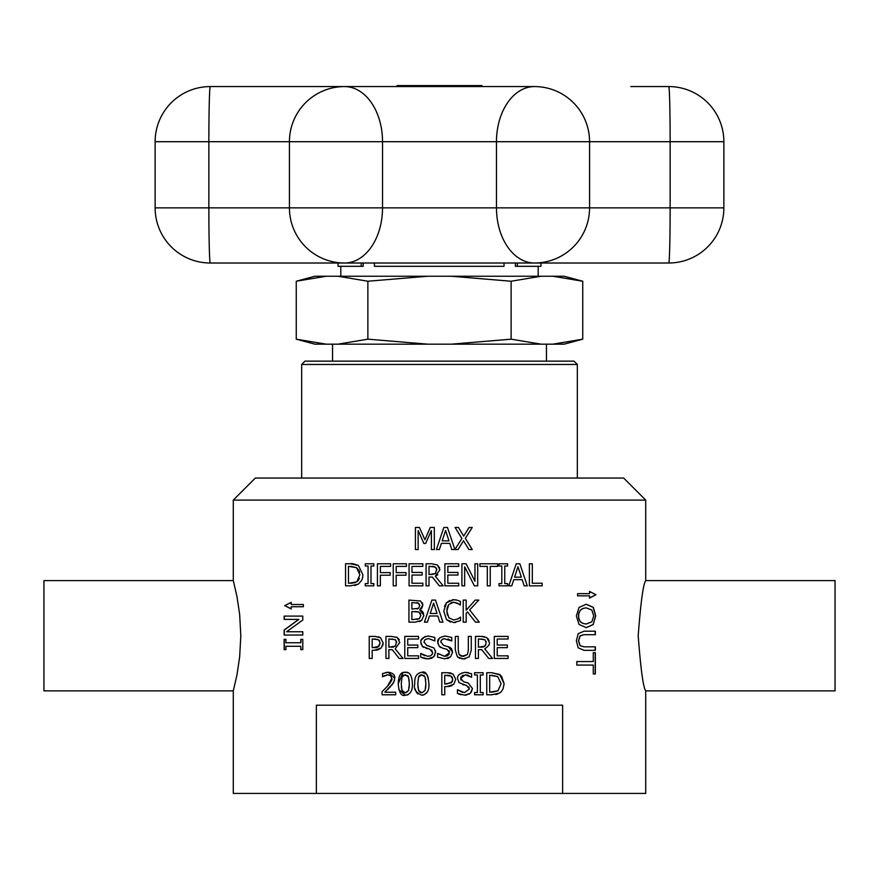<?xml version="1.0" encoding="UTF-8"?>
<svg xmlns="http://www.w3.org/2000/svg" width="879" height="879" viewBox="0 0 879 879"><rect width="100%" height="100%" fill="white"/><g stroke="black" fill="none" stroke-linecap="round" stroke-linejoin="round"><path stroke-width="1.32" d="M515.38 263.008L515.391 266.315L540.937 266.315L540.992 263.008M248.186 263.008L338.008 263.008L338.063 266.315L363.192 266.315L363.203 263.008M210.268 263.008L668.732 263.008A55.135 1.406 -90 0 0 670.139 207.873L155.133 207.873A55.135 55.135 0 0 0 210.268 263.008A55.135 1.406 90 0 1 208.861 207.873L208.861 141.706L382.53 141.706L382.53 207.873A55.135 37.984 90 0 1 344.546 263.008A55.135 55.113 -90 0 1 289.433 207.873L289.433 141.706A55.135 55.113 -90 0 1 344.546 86.571L210.268 86.571L344.546 86.571A55.135 37.984 90 0 1 382.53 141.706L589.567 141.706L589.567 207.873A55.135 55.113 90 0 1 534.454 263.008A55.135 37.984 -90 0 1 496.47 207.873L496.47 141.706A55.135 37.984 -90 0 1 534.454 86.571L344.546 86.571M361.225 266.315L361.203 263.008M517.368 263.008L517.346 266.315M374.41 263.008L374.465 266.315L504.008 266.315L504.074 263.008M481.956 86.571L481.956 85.582L397.044 85.582L397.044 86.571M645.713 690.872L835.05 690.872L835.05 580.601L645.713 580.601C643.241 583.865 640.747 602.247 638.198 635.737C640.747 669.216 643.241 687.598 645.713 690.872L645.713 793.418L316.363 793.418L316.363 705.2L562.637 705.2L562.637 793.418M233.287 690.872L237.011 674.72L239.67 656.877L240.802 635.737L239.67 614.586L237.011 596.742L233.287 580.601L43.95 580.601L43.95 690.872L233.287 690.872L233.287 793.418L316.363 793.418M623.661 478.044L255.339 478.044L233.287 500.096L645.713 500.096L623.661 478.044M578.635 615.959C578.756 621.079 581.338 623.749 586.37 623.98L591.875 621.816L593.71 615.959L591.875 610.081L586.37 607.916C581.338 608.158 578.756 610.828 578.635 615.959M577.338 364.455L574.031 361.148L304.969 361.148L301.662 364.455L577.338 364.455L577.338 478.044M284.302 619.387L284.302 616.102M284.302 635.045L284.302 630.045L298.871 619.387L284.148 619.387L284.148 616.102L302.794 616.102L302.794 620.047L286.576 631.759L302.794 631.759L302.794 635.045L284.148 635.045L284.148 630.045L298.706 619.387M300.783 642.758L300.783 639.396L302.794 639.396L302.794 649.647L300.783 649.647L300.783 646.274L285.939 646.274L285.939 649.647L284.148 649.647L284.148 639.396L285.939 639.396L285.939 642.758L300.937 642.758L300.937 639.396M284.302 649.647L284.302 639.396M300.937 649.647L300.783 646.274M303.365 604.521L303.365 606.73L291.224 606.73L291.224 608.938L284.741 605.631L291.224 602.324L291.224 604.521L303.365 604.521M284.741 605.631L291.224 602.401M291.224 608.861L284.906 605.631M489.68 692.234L498.008 690.773L501.085 683.73L497.734 676.577L489.68 675.259L489.68 692.234M586.216 604.247L593.193 607.422L595.544 615.937L593.193 624.475L586.216 627.65M593.358 624.475L586.37 627.65L579.041 624.475L576.371 615.937L579.041 607.4L586.37 604.247L593.358 607.422L595.72 615.937L593.193 624.475M586.37 607.916L586.216 607.916C581.184 608.158 578.613 610.828 578.481 615.959C578.613 621.079 581.184 623.749 586.216 623.98L586.37 623.98M577.58 593.655L589.578 593.655L589.578 591.446L595.962 594.753L589.578 598.061L589.578 595.852L577.58 595.852L577.58 593.655M589.413 591.446L595.962 594.753M595.786 594.753L589.413 598.061M576.371 640.747L578.184 633.715L584.052 631.188L595.347 631.188L595.347 634.704L584.052 634.704L580.195 635.836L578.602 640.747L580.195 645.68L583.986 646.823L595.347 646.823L595.347 650.339L584.052 650.339L578.184 647.812L576.371 640.747M595.182 631.188L595.182 634.704L584.052 634.704M583.898 634.704L580.041 635.836L578.448 640.747L580.041 645.68L583.986 646.823M583.832 646.823L595.182 646.823L595.182 650.339M576.789 661.557L593.281 661.557L593.281 652.679L595.347 652.679L595.347 673.951L593.281 673.951L593.281 665.073L576.789 665.073L576.789 661.557M595.182 652.679L595.182 673.951M359.874 574.789L356.533 567.647L348.48 566.318L348.48 583.304L356.808 581.832L359.874 574.789M521.39 577.173L517.984 566.79L514.578 577.173L521.39 577.173M445.587 530.476L442.192 540.86L449.004 540.86L445.587 530.476L442.192 540.86M372.169 647.735L378.871 646.417L380.124 643.142L378.53 639.791L372.169 638.945L372.169 647.735M420.854 615.498L419.063 612.07L411.877 611.498L411.877 619.651L419.261 618.717L420.854 615.498M436.819 570.01L435.424 567.076L429.007 566.318L429.007 574.613L435.566 573.471L436.654 568.757M419.81 605.477L418.69 603.17L411.877 602.598L411.877 609.048L418.58 608.323L419.81 605.477L417.778 602.807M478.396 647.241L484.955 646.098L486.208 642.626L484.812 639.703L478.396 638.945L478.396 647.241M433.611 603.104L430.216 613.487L437.028 613.487L433.611 603.104L437.028 613.487M396.704 642.626L395.308 639.703L388.892 638.945L388.892 647.241L395.451 646.098L396.517 641.307M418.558 677.05L417.8 683.763L418.547 690.411L421.854 692.795L425.106 690.465L425.886 683.752L425.084 677.006L421.854 674.72L418.558 677.05L419.668 675.424M408.559 690.465L409.339 683.752L408.537 677.006L405.307 674.72L402.011 677.05L401.242 683.763L402 690.411L405.307 692.795L408.559 690.465L406.098 692.718M452.696 679.456L451.114 676.105L444.741 675.259L444.741 684.049L451.443 682.73L452.696 679.456L452.421 681.258M645.713 580.601L645.713 500.096M491.822 694.773L486.746 694.773L486.746 672.721L491.768 672.721L499.668 674.468L504.139 683.763L503.03 688.971L501.557 691.29L499.635 693.004L491.877 694.773M447.829 566.395L447.829 572.438L457.959 572.438L457.959 575.042L447.829 575.042L447.829 583.227L458.695 583.227L458.695 585.843L444.895 585.843L444.895 563.78L458.695 563.78L458.695 566.395L447.829 566.395M350.567 563.78L358.467 565.538L362.939 574.833L362.653 577.591L361.708 580.283L358.434 584.074L350.622 585.843L345.546 585.843L345.546 563.78L350.567 563.78C351.281 563.208 353.918 563.791 358.467 565.538L362.939 574.833L362.566 577.986M461.914 585.843L461.914 563.78L466.079 563.78L474.957 581.25L474.957 563.78L477.693 563.78L477.693 585.843L474.407 585.843L464.65 566.823L464.65 585.843L461.914 585.843M439.379 549.529L436.413 549.529L443.851 527.477L447.466 527.477L454.893 549.507L461.904 538.486L455.091 527.477L458.453 527.477L463.705 536.102L469.067 527.477L472.232 527.477L465.332 538.344L472.232 549.529L468.87 549.529L463.508 540.739L458.047 549.529L451.806 549.529L449.806 543.365L441.39 543.365L439.379 549.529L441.39 543.365M479.912 566.395L479.912 563.78L497.635 563.78L497.635 566.395L490.24 566.395L490.24 585.843L487.307 585.843L487.307 566.395L479.912 566.395M434.325 527.477L434.325 549.529L431.391 549.529L431.391 530.531L425.645 543.453L423.854 543.453L418.151 530.531L418.151 549.529L415.415 549.529L415.415 527.477L419.426 527.477L424.931 539.75L430.249 527.477L434.325 527.477M499.019 566.032L499.019 563.78L507.557 563.78L507.557 566.032L504.755 566.032L504.755 583.59L507.557 583.59L507.557 585.843L499.019 585.843L499.019 583.59L501.821 583.59L501.821 566.032L499.019 566.032M373.806 583.59L373.806 585.843L365.257 585.843L365.257 583.59L368.059 583.59L368.059 566.032L365.257 566.032L365.257 563.78L373.806 563.78L373.806 566.032L370.993 566.032L370.993 583.59L373.806 583.59M519.852 563.78L527.29 585.843L524.203 585.843L522.192 579.679L513.775 579.679L511.776 585.843L508.809 585.843L516.248 563.78L519.852 563.78L527.29 585.843M390.617 563.78L390.617 566.395L380.365 566.395L380.365 572.614L390.188 572.614L390.188 575.218L380.365 575.218L380.365 585.843L377.432 585.843L377.432 563.78L390.617 563.78M460.255 605.104L457.772 603.258L453.663 602.203L448.784 604.477L446.818 611.147L448.861 617.805L453.663 620.003L457.937 618.915L460.497 617.146L460.497 620.651L453.63 622.541L446.532 619.651L443.763 611.147L446.51 602.741L453.685 599.709L457.563 600.28L460.497 601.566L460.255 605.104M406.439 563.78L406.439 566.395L396.176 566.395L396.176 572.614L406.01 572.614L406.01 575.218L396.176 575.218L396.176 585.843L393.243 585.843L393.243 563.78L406.439 563.78M466.156 622.156L463.222 622.156L463.222 600.093L466.156 600.093L466.156 610.235L475.198 600.093L478.78 600.093L469.639 609.949L479.308 622.156L475.506 622.156L467.441 611.894L466.156 613.344L466.156 622.156M422.865 585.843L409.065 585.843L409.065 563.78L422.865 563.78L422.865 566.395L411.998 566.395L411.998 572.438L422.129 572.438L422.129 575.042L411.998 575.042L411.998 583.227L422.865 583.227L422.865 585.843M372.169 650.24L372.169 658.459L369.235 658.459L369.235 636.407L374.773 636.407L380.552 637.78L383.178 643.054L381.244 647.955L374.652 650.24L372.169 650.24M426.073 585.843L426.073 563.78L431.765 563.78L437.368 564.944L439.874 569.768L435.303 576.239L443.148 585.843L439.335 585.843L432.369 577.063L429.007 577.063L429.007 585.843L426.073 585.843M407.713 639.022L407.713 645.054L417.844 645.054L417.844 647.669L407.713 647.669L407.713 655.855L418.58 655.855L418.58 658.459L404.779 658.459L404.779 636.407L418.58 636.407L418.58 639.022L407.713 639.022M542.156 583.227L542.156 585.843L529.378 585.843L529.378 563.78L532.311 563.78L532.311 583.227L542.156 583.227M422.294 646.307L420.865 642.329C420.272 639.253 422.744 637.154 428.282 636.011L434.841 637.451L434.841 640.945L428.48 638.55L425.183 639.505L423.92 642.022L426.798 645.45L433.973 647.988L435.698 652.174L433.699 656.855L427.941 658.854L420.711 657.14L420.711 653.46L427.732 656.316L430.446 655.866L432.38 654.02L432.644 652.636L429.93 649.262L422.294 646.307L423.678 647.384M419.777 609.894L423.909 615.377L421.623 620.365L415.273 622.156L408.944 622.156L408.944 600.093L420.58 600.994L422.865 605.071L419.777 609.894L422.239 611.202L423.656 613.509M439.192 646.307L437.753 642.329C437.171 639.242 439.643 637.143 445.17 636.011L451.729 637.451L451.729 640.945L443.994 638.681L441.687 639.846L440.818 642.022L443.686 645.45L449.685 647.208L451.542 648.713L452.597 652.174L450.586 656.855L444.84 658.854L437.599 657.14L437.599 653.46L444.62 656.316L449.532 652.636L446.818 649.262L442.829 648.262L438.962 646.043M427.414 622.156L424.447 622.156L431.875 600.093L435.49 600.093L442.928 622.156L439.83 622.156L437.83 615.981L429.413 615.981L427.414 622.156M458.245 650.174L459.19 654.624L463.277 656.426L467.386 654.624L468.342 650.24L468.342 636.407L471.265 636.407L471.265 650.174L469.155 656.888L463.277 658.931L457.421 656.888L455.311 650.174L455.311 636.407L458.245 636.407L458.245 650.174M385.958 658.459L385.958 636.407L391.649 636.407L397.264 637.572L399.758 642.395L395.187 648.867L403.032 658.459L399.22 658.459L392.254 649.691L388.892 649.691L388.892 658.459L385.958 658.459M478.396 658.459L475.473 658.459L475.473 636.407L481.154 636.407L486.768 637.572L489.262 642.395C490.207 643.911 488.68 646.065 484.692 648.867L492.537 658.459L488.735 658.459L481.758 649.691L478.396 649.691L478.396 658.459M508.084 658.459L494.284 658.459L494.284 636.407L508.084 636.407L508.084 639.022L497.217 639.022L497.217 645.054L507.348 645.054L507.348 647.669L497.217 647.669L497.217 655.855L508.084 655.855L508.084 658.459M428.897 683.752C429.381 690.498 427.029 694.322 421.854 695.245C415.723 692.663 413.372 688.839 414.789 683.763C414.317 676.984 416.668 673.149 421.854 672.27C425.7 670.842 428.051 674.665 428.897 683.752M395.671 692.223L395.671 694.773L382.068 694.773L382.068 691.652L387.397 686.345L391.759 678.478L390.661 675.709L387.969 674.808L382.53 676.72L382.53 673.578L388.177 672.259L394.759 678.313L393.616 682.73L384.837 692.223L395.671 692.223M459.047 682.62L457.618 678.632C457.036 675.566 459.508 673.457 465.035 672.325L471.594 673.754L471.594 677.259L465.233 674.863L460.673 678.335L463.552 681.763L468.067 682.928L472.452 688.488L470.452 693.168L464.694 695.168L457.454 693.454L457.454 689.773L464.475 692.63L469.397 688.949L466.672 685.576L459.047 682.62L457.618 678.632C457.135 675.446 459.607 673.347 465.035 672.325L468.595 672.71M402.967 672.622L405.307 672.27C409.691 671.743 412.042 675.566 412.339 683.752C412.712 690.674 410.372 694.498 405.307 695.245C401.318 696.509 398.967 692.674 398.242 683.763C398.484 675.621 400.835 671.787 405.307 672.27L407.834 672.71M474.572 674.973L474.572 672.721L483.12 672.721L483.12 674.973L480.308 674.973L480.308 692.52L483.12 692.52L483.12 694.773L474.572 694.773L474.572 692.52L477.385 692.52L477.385 674.973L474.572 674.973M453.124 674.094L455.751 679.368L453.828 684.269L447.235 686.554L444.741 686.554L444.741 694.773L441.818 694.773L441.818 672.721L447.356 672.721L453.124 674.094M448.817 672.776L450.114 672.929M450.378 672.973L451.202 673.182M452.026 685.576L450.729 686.114M449.872 686.323L448.224 686.532M455.751 679.368L453.828 684.269M449.905 675.555L447.18 675.259M452.454 677.852L451.839 676.742M451.674 676.566L451.114 676.105M446.752 684.049L452.114 681.884M410.647 675.16L411.79 678.138M398.242 683.763L402.956 672.633M405.307 695.245L398.824 689.532M408.175 694.674L407.197 695.014M409.229 680.489L407.966 675.962M409.142 687.872L409.339 683.752M401.318 686.796L402 690.411L403.703 692.465M403.988 692.586L405.307 692.795M407.68 675.632L403.9 674.962M403.109 675.435L402.011 677.05M470.452 693.168L468.914 694.256M466.969 694.959L464.694 695.168M472.452 688.488L471.342 692.125M461.079 694.795L457.454 693.454M460.673 678.335L461.101 680.126M457.662 689.773L462.321 692.344M463.178 675.171L462.156 675.665M461.046 676.819L460.695 677.896M464.475 692.63L469.397 688.949M469.111 675.786L467.331 675.127M467.232 675.094L465.958 674.896M469.155 687.543L468.804 686.895M464.299 684.972L462.695 684.576M390.661 686.499L387.364 689.839M394.528 680.434L391.869 685.148M385.507 672.589L388.177 672.259C392.946 672.962 395.132 674.984 394.759 678.313M384.837 675.511L383.87 675.973M387.969 674.808L386.54 674.973M387.397 686.345C391.177 681.851 392.627 679.225 391.759 678.478L390.661 675.709M382.068 691.652L385.035 688.795M425.667 688.07L425.886 683.752M420.591 692.608L422.491 692.751M421.854 692.795L425.106 690.465M417.877 686.796L419.008 691.333M419.03 691.388L419.525 691.971M421.854 672.27L426.381 674.05M427.194 675.138L428.37 678.258M417.778 693.927L416.294 692.048M415.91 691.213L415.273 689.092M427.447 691.982L423.689 695.025M425.711 679.775L425.601 678.973M424.139 675.533L420.459 674.962M481.154 636.407L484.34 636.616M487.966 638.604L489.054 640.637M486.208 642.626L486.054 641.417M485.109 639.912L481.318 638.945M484.417 646.537L485.856 644.746M480.978 647.241L483.318 646.999M484.692 648.867L492.537 658.459M398.451 638.593L399.209 639.714M396.187 637.011L397.264 637.572M399.22 658.459L392.254 649.691M395.594 639.912L391.803 638.945M391.463 647.241L393.704 647.021M465.628 658.723L464.145 658.909M471.265 650.174L469.155 656.888M463.277 658.931L461.849 658.854M460.08 658.481L457.421 656.888M461.849 656.294L467.386 654.624L468.342 650.24M459.849 655.382L461.739 656.272M439.83 622.156L437.83 615.981M424.447 622.156L431.875 600.093M449.015 657.964L447.422 658.58M448.213 646.614L452.597 652.174L450.586 656.855M444.84 658.854L437.599 657.14M440.818 642.022L443.686 645.45L445.653 645.944M437.808 653.46L444.62 656.316L447.411 655.833L449.29 653.998M443.28 638.868L442.038 639.538M441.17 640.527L440.829 641.67M451.52 640.945L448.048 638.978M449.334 651.328L448.916 650.537M446.993 649.306L442.829 648.262M440.84 647.526L439.599 646.702M437.753 642.329L439.17 638.495M437.896 643.78L437.786 642.956M422.48 602.972L422.865 605.071L421.733 608.279M421.513 608.532L420.689 609.246M423.909 615.377L421.623 620.365L419.327 621.618M415.207 611.498L418.679 611.894M420.634 613.828L420.349 613.179M417.031 619.508L419.777 618.289M417.745 602.796L416.866 602.664M417.042 608.949L417.646 608.784M433.699 656.855L432.149 657.953M431.677 658.184L428.666 658.843M435.544 650.669L434.578 655.844M426.7 658.821L425.216 658.657M424.337 658.481L420.711 657.14M423.92 642.022L426.798 645.45L428.919 645.988M420.92 653.46L424.612 655.734M428.48 638.55L425.293 639.429M431.985 654.723L432.644 652.636L431.6 650.086M427.546 648.658L425.941 648.262M421.239 640.231L424.634 636.748L428.282 636.011M421.162 644.362L420.865 642.329M437.841 574.701L435.962 575.965M431.765 563.78L437.368 564.944L439.654 567.955M439.335 585.843L432.369 577.063M436.467 568.263L434.061 566.515M433.006 566.362L432.248 566.329M431.578 574.613L435.566 573.471M379.717 641.154L378.53 639.791L374.597 638.945M377.838 647.164L380.124 643.142M374.421 647.735L376.86 647.504M374.773 636.407L375.86 636.44M378.036 636.715L380.552 637.78M383.178 643.054L382.662 645.779M381.244 647.955L377.992 649.845M377.267 650.02L375.718 650.207M478.78 600.093L469.639 609.949L479.308 622.156M467.441 611.894L466.156 613.344M455.707 622.398L453.971 622.541M450.575 622.134L446.532 619.651L443.763 611.147M444.466 606.312L446.51 602.741L449.927 600.368M452.256 599.786L453.685 599.709M455.487 599.819L457.563 600.28M448.861 617.805L453.663 620.003M459.014 600.829L460.497 601.566M446.818 611.147L447.378 615.091M447.84 605.994L447.202 607.796M447.18 607.905L446.895 609.608M459.113 604.126L453.663 602.203L450.993 602.785M513.775 579.679L511.776 585.843M517.984 566.79L514.578 577.173M424.931 539.75L430.249 527.477M423.854 543.453L418.151 530.531M463.508 540.739L458.047 549.529M472.232 527.477L465.332 538.344L472.232 549.529M458.453 527.477L463.705 536.102M447.466 527.477L454.893 549.507M466.079 563.78L474.957 581.25M358.434 584.074L354.655 585.557M359.061 570.504L356.533 567.647L350.71 566.318M359.654 572.394L359.126 570.669M356.808 581.832L357.896 580.909M358.313 580.426L359.401 578.305M350.71 583.304L355.391 582.601M491.91 692.234L498.008 690.773L501.085 683.73L497.734 676.577L491.91 675.259M491.768 672.721L500.338 674.962M501.48 676.028L504.139 683.763M500.854 692.037L499.635 693.004M497.734 693.97L495.734 694.509M534.454 86.571A55.135 55.113 90 0 1 589.567 141.706L670.139 141.706A55.135 1.406 -90 0 0 668.732 86.571L630.814 86.571M248.186 86.571L210.268 86.571A55.135 1.406 90 0 0 208.861 141.706L155.133 141.706L155.133 207.873M546.463 344.172L546.463 361.148M451.213 344.172L511.128 339.173L541.079 344.172L337.921 344.172L367.872 339.173L427.787 344.172M552.792 276.237L582.744 281.236L564.109 276.237L314.891 276.237L296.256 281.236L296.256 339.173L326.208 344.172L337.921 344.172M541.079 276.237L511.128 281.236L451.213 276.237M427.787 276.237L367.872 281.236L337.921 276.237M326.208 276.237L296.256 281.236M326.208 344.172L314.891 344.172L296.256 339.173M582.744 339.173L564.109 344.172L552.792 344.172L582.744 339.173L582.744 281.236M541.079 344.172L552.792 344.172M511.128 281.236L511.128 339.173M367.872 281.236L367.872 339.173M723.867 207.873A55.135 55.135 0 0 1 668.732 263.008A55.135 55.135 0 0 0 723.867 207.873L670.139 207.873L670.139 141.706L723.867 141.706L723.867 207.873L723.867 141.706A55.135 55.135 0 0 0 668.732 86.571A55.135 55.135 0 0 1 723.867 141.706M340.821 266.315L340.821 276.237M538.179 266.315L538.179 276.237M301.662 478.044L301.662 364.455M233.287 580.601L233.287 500.096M210.268 86.571A55.135 55.135 0 0 0 155.133 141.706A55.135 55.135 0 0 1 210.268 86.571M332.537 344.172L332.537 361.148"/></g></svg>
